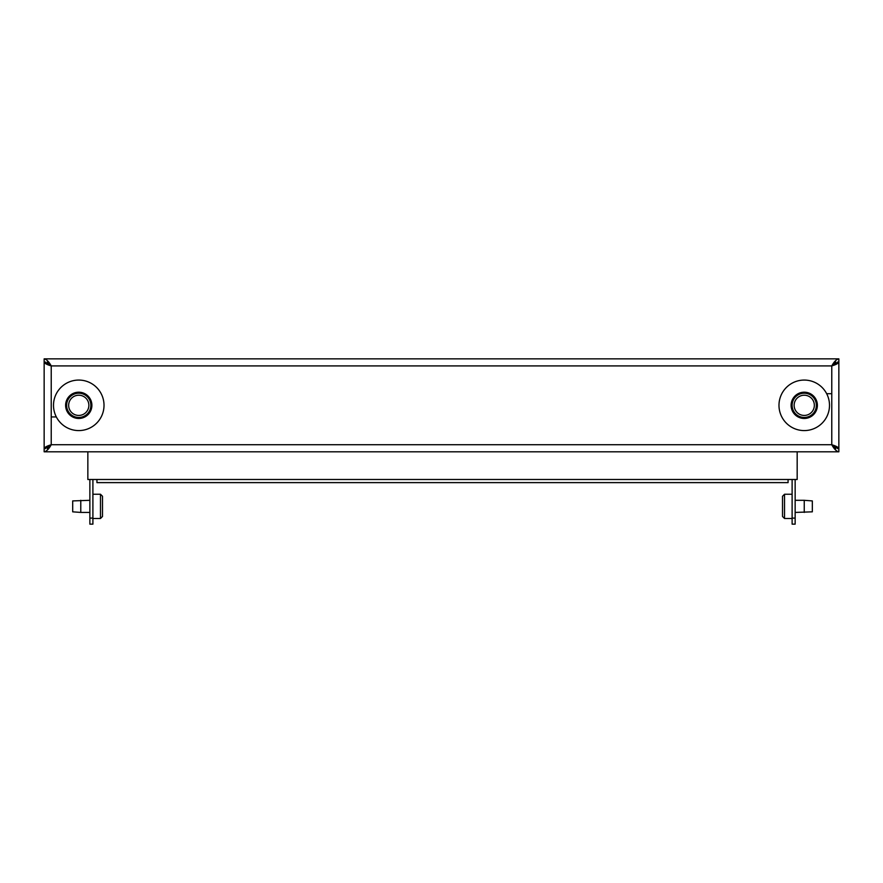 <?xml version="1.0" encoding="UTF-8"?>
<svg xmlns="http://www.w3.org/2000/svg" width="883" height="883" viewBox="0 0 883 883"><rect width="100%" height="100%" fill="white"/><g stroke="black" fill="none" stroke-linecap="round" stroke-linejoin="round"><path stroke-width="1.32" d="M100.485 518.498L102.505 516.478L102.505 496.268L100.485 494.248L100.485 518.498L92.903 518.498M784.534 494.248L782.515 496.268L782.515 516.478L784.534 518.498L784.534 494.248L792.117 494.248M78.753 393.2A12.13 12.13 0 0 0 66.633 405.33A12.13 12.13 0 0 0 78.753 417.449A12.13 12.13 0 0 0 90.883 405.33A12.13 12.13 0 0 0 78.753 393.2M78.753 395.22A10.099 10.099 0 0 0 68.653 405.33A10.099 10.099 0 0 0 78.753 415.429A10.099 10.099 0 0 0 88.863 405.33A10.099 10.099 0 0 0 78.753 395.22M804.247 417.449A12.13 12.13 0 0 0 816.367 405.33A12.13 12.13 0 0 0 804.247 393.2A12.13 12.13 0 0 0 792.117 405.33A12.13 12.13 0 0 0 804.247 417.449M804.247 415.429A10.099 10.099 0 0 0 814.347 405.33A10.099 10.099 0 0 0 804.247 395.22A10.099 10.099 0 0 0 794.137 405.33A10.099 10.099 0 0 0 804.247 415.429M804.247 512.427L804.247 500.308L812.327 500.915L812.327 511.831L795.153 512.427M80.772 500.308L80.772 512.427L72.693 511.831L72.693 500.915L89.867 500.308M817.382 405.33A13.135 13.135 0 0 1 804.247 418.465A13.135 13.135 0 0 1 791.113 405.33A13.135 13.135 0 0 1 804.247 392.195A13.135 13.135 0 0 1 817.382 405.33M829.501 405.33A25.265 25.265 0 0 1 804.247 430.584A25.265 25.265 0 0 1 778.983 405.33A25.265 25.265 0 0 1 804.247 380.065A25.265 25.265 0 0 1 829.501 405.33M91.887 405.33A13.135 13.135 0 0 1 78.753 418.465A13.135 13.135 0 0 1 65.618 405.33A13.135 13.135 0 0 1 78.753 392.195A13.135 13.135 0 0 1 91.887 405.33M104.017 405.33A25.265 25.265 0 0 1 78.753 430.584A25.265 25.265 0 0 1 53.499 405.33A25.265 25.265 0 0 1 78.753 380.065A25.265 25.265 0 0 1 104.017 405.33M44.15 358.851C46.512 359.271 48.863 361.622 51.225 365.915L44.15 361.875L44.15 358.851L838.85 358.851L838.85 361.875L831.775 365.915C834.137 361.622 836.488 359.271 838.85 358.851M45.53 448.575L44.15 448.575C44.569 447.295 46.92 446.014 51.225 444.734L44.15 448.774L44.15 451.809L838.85 451.809L838.85 448.774L831.775 444.734L835.815 448.575M47.185 448.575L51.225 444.734C48.863 449.028 46.501 451.39 44.15 451.809M835.815 362.085L831.775 365.915L51.225 365.915L47.185 362.085M45.53 362.085L44.15 362.085C44.569 363.366 46.931 364.646 51.225 365.915L51.225 444.734L831.775 444.734C836.069 446.014 838.431 447.295 838.85 448.575L837.47 448.575M44.15 448.575L44.15 362.085M837.47 362.085L838.85 362.085C838.431 363.354 836.08 364.635 831.775 365.915L831.775 444.734C834.137 449.028 836.488 451.39 838.85 451.809M838.85 362.085L838.85 448.575M826.676 393.708L831.775 393.708M56.324 416.942L51.225 416.942M87.847 451.809L87.847 479.491L797.172 479.491L797.172 451.809M788.077 479.491L788.077 482.626L96.942 482.626L96.942 479.491M795.153 479.491L795.153 524.149L792.117 524.149L792.117 518.089L795.153 518.089M792.117 479.491L792.117 518.089M89.867 518.089L89.867 524.149L92.903 524.149L92.903 518.089L89.867 518.089L89.867 479.491M92.903 479.491L92.903 518.089M100.485 494.248L92.903 494.248M784.534 518.498L792.117 518.498M89.867 512.427L80.772 512.427M795.153 500.308L804.247 500.308"/></g></svg>
